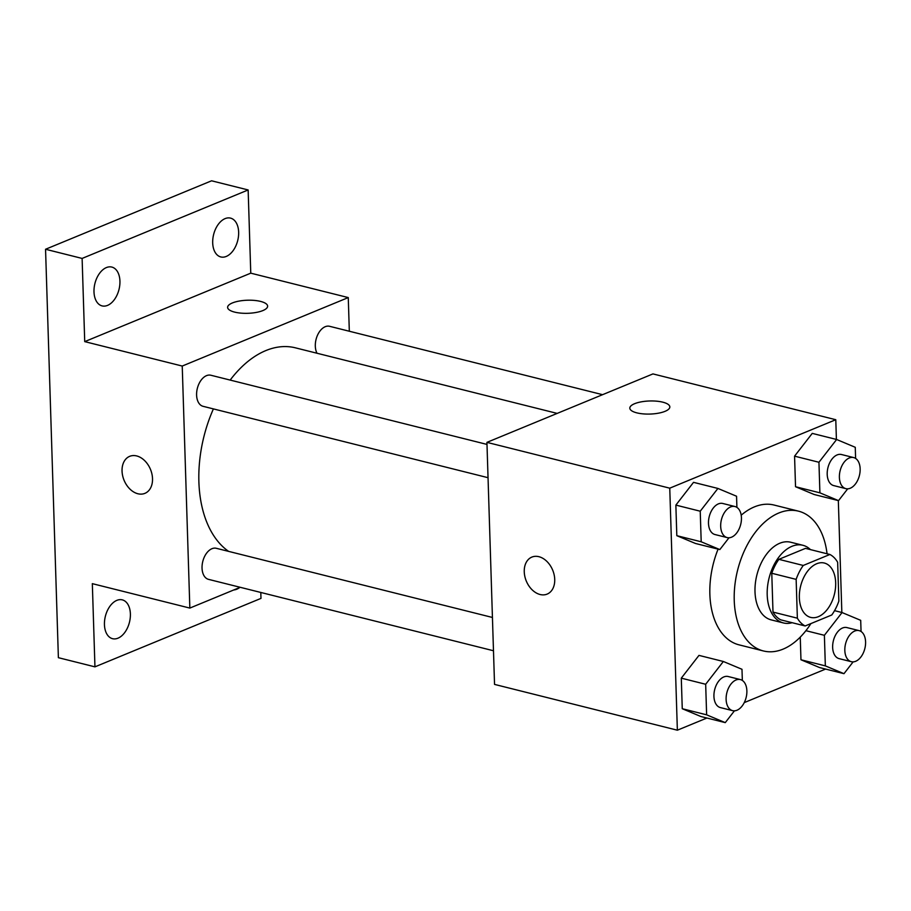 <?xml version="1.0" encoding="UTF-8"?>
<svg xmlns="http://www.w3.org/2000/svg" width="911" height="911" viewBox="0 0 911 911"><rect width="100%" height="100%" fill="white"/><g stroke="black" fill="none" stroke-linecap="round" stroke-linejoin="round"><path stroke-width="1.37" d="M818.34 616.69A28.025 17.377 -75.9 0 1 810.699 617.407A28.025 17.377 -75.9 0 1 800.655 586.001A28.025 17.377 -75.9 0 1 824.318 563.032A28.025 17.377 -75.9 0 1 835.433 588.552A28.025 17.377 -75.9 0 1 818.34 616.69M838.872 601.066L837.653 562.258A38.046 23.595 -75.9 0 0 829.875 554.48L803.251 565.458A38.046 23.595 -75.9 0 0 796.146 579.373L797.364 618.182A38.046 23.595 -75.9 0 0 805.153 625.959L831.777 614.982A38.046 23.595 -75.9 0 0 838.872 601.066M796.146 579.373L771.776 573.27L772.995 612.078L797.364 618.182M772.995 612.078A38.046 23.595 -75.9 0 0 780.773 619.856L805.153 625.959M771.776 573.27A38.046 23.595 -75.9 0 1 778.871 559.343L803.251 565.458M829.875 554.48L805.495 548.365L778.871 559.343M810.437 549.606A40.038 24.825 104.1 0 0 802.864 545.279A40.038 24.825 104.1 0 0 767.199 594.803A40.038 24.825 104.1 0 0 783.403 622.942A40.038 24.825 104.1 0 0 792.126 622.703M783.403 622.942L771.218 619.89A40.038 24.825 -75.9 0 1 755.003 591.751A40.038 24.825 -75.9 0 1 790.68 542.227L802.864 545.279M810.915 623.579A72.06 44.685 -75.9 0 1 783.084 649.133A72.06 44.685 -75.9 0 1 763.441 650.966A72.06 44.685 -75.9 0 1 737.603 570.206A72.06 44.685 -75.9 0 1 798.457 511.151A72.06 44.685 -75.9 0 1 827.051 553.763M763.441 650.966L739.06 644.851A72.06 44.685 -75.9 0 1 718.084 549.139M741.19 515.205A72.06 44.685 -75.9 0 1 774.077 505.047L798.457 511.151M736.908 507.393L736.555 496.233L717.914 488.444L693.533 482.34L675.86 505.104L676.816 535.679L695.457 543.468L719.838 549.572L728.994 537.775M855.611 458.438L855.258 447.29L836.628 439.489L812.248 433.385L794.563 456.16L795.531 486.725L814.172 494.514L838.541 500.629L847.708 488.82M836.4 439.432L835.786 419.709L669.756 488.171L677.363 730.201L706.89 718.027M744.264 702.609L825.605 669.073M841.844 612.488L838.325 500.572M742.34 680.437L741.987 669.289L723.345 661.488L698.976 655.385L681.291 678.16L682.259 708.724L700.901 716.524L725.27 722.628L734.437 710.831M861.054 631.494L860.701 620.334L842.06 612.545L824.387 635.309L825.343 665.884L800.963 659.769L800.257 637.131L800.963 659.769L819.604 667.569L843.985 673.673L853.14 661.876M835.786 419.709L652.959 373.909L486.93 442.37L494.536 684.4L677.363 730.201M486.93 442.37L669.756 488.171M547.124 594.109A20.019 14.28 67.6 0 1 540.086 594.507A20.019 14.28 67.6 0 1 524.838 576.435A20.019 14.28 67.6 0 1 531.853 557.099A20.019 14.28 67.6 0 1 552.692 570.161A20.019 14.28 67.6 0 1 547.124 594.109A20.019 14.28 67.6 0 1 540.086 594.507A20.019 14.28 67.6 0 1 524.85 576.435A20.019 14.28 67.6 0 1 531.865 557.088M665.064 411.328A20.019 6.548 178.2 0 1 643.018 413.867A20.019 6.548 178.2 0 1 629.82 408.151A20.019 6.548 178.2 0 1 649.623 400.977A20.019 6.548 178.2 0 1 669.836 406.887A20.019 6.548 178.2 0 1 665.064 411.328M629.82 408.151A20.019 6.548 178.2 0 1 649.623 400.988A20.019 6.548 178.2 0 1 669.836 406.898M228.638 551.383A108.261 67.118 -75.9 0 1 213.402 408.902M230.164 380.081A108.261 67.118 -75.9 0 1 295.358 347.82L557.179 413.4M488.045 477.694L203.085 406.317A16.011 9.93 -75.9 0 1 197.345 388.371A16.011 9.93 -75.9 0 1 210.862 375.241L486.998 444.42M493.477 650.75L208.528 579.362A16.011 9.93 -75.9 0 1 202.789 561.415A16.011 9.93 -75.9 0 1 216.306 548.297L492.441 617.464M317.017 353.24A16.011 9.93 -75.9 0 1 317.654 334.906A16.011 9.93 -75.9 0 1 329.577 326.297L602.592 394.679M349.323 331.24L348.264 297.578L182.234 366.051L189.841 608.081L240.219 587.299M348.264 297.578L250.764 273.163L248.145 189.955L211.58 180.799L45.55 249.261L82.115 258.428L84.723 341.625L182.234 366.051M45.55 249.261L58.384 657.685L94.949 666.852L260.979 598.39L260.797 592.457M189.841 608.081L92.33 583.655L94.949 666.852M144.917 493.352A20.019 14.28 67.6 0 1 137.891 493.751A20.019 14.28 67.6 0 1 122.632 475.69A20.019 14.28 67.6 0 1 129.658 456.343A20.019 14.28 67.6 0 1 150.486 469.404A20.019 14.28 67.6 0 1 144.917 493.352A20.019 14.28 67.6 0 1 137.88 493.762A20.019 14.28 67.6 0 1 122.643 475.69A20.019 14.28 67.6 0 1 129.658 456.343M250.764 273.163L84.723 341.625M262.858 310.583A20.019 6.548 178.2 0 1 240.811 313.111A20.019 6.548 178.2 0 1 227.613 307.394A20.019 6.548 178.2 0 1 247.416 300.22A20.019 6.548 178.2 0 1 267.629 306.142A20.019 6.548 178.2 0 1 262.858 310.583M227.613 307.406A20.019 6.548 178.2 0 1 247.416 300.231A20.019 6.548 178.2 0 1 267.629 306.142M119.933 281.135A20.019 12.412 -75.9 0 1 102.1 305.902A20.019 12.412 -75.9 0 1 94.926 283.469A20.019 12.412 -75.9 0 1 111.825 267.071A20.019 12.412 -75.9 0 1 119.933 281.135M238.648 232.18A20.019 12.412 -75.9 0 1 220.804 256.948A20.019 12.412 -75.9 0 1 213.629 234.514A20.019 12.412 -75.9 0 1 230.54 218.116A20.019 12.412 -75.9 0 1 238.648 232.18M248.145 189.955L82.115 258.428M130.387 613.923A20.019 12.412 -75.9 0 1 112.554 638.691A20.019 12.412 -75.9 0 1 105.38 616.257A20.019 12.412 -75.9 0 1 122.279 599.859A20.019 12.412 -75.9 0 1 130.387 613.923M239.627 587.549A20.019 12.412 -75.9 0 1 233.785 589.952M825.343 665.884L843.985 673.673M851.318 661.693L839.133 658.642A16.011 9.93 -75.9 0 1 833.394 640.695A16.011 9.93 -75.9 0 1 846.911 627.577L859.107 630.628A16.011 9.93 -75.9 0 1 865.45 645.204A16.011 9.93 -75.9 0 1 855.691 661.284A16.011 9.93 -75.9 0 1 851.318 661.693A16.011 9.93 -75.9 0 1 845.579 643.747A16.011 9.93 -75.9 0 1 859.107 630.628M834.544 610.655L842.06 612.545M805.916 630.685L824.387 635.309M800.963 659.769L819.604 667.569M836.628 439.489L818.943 462.264L819.9 492.828L838.541 500.629M845.886 488.649L833.69 485.586A16.011 9.93 -75.9 0 1 827.951 467.639A16.011 9.93 -75.9 0 1 841.479 454.521L853.664 457.573A16.011 9.93 -75.9 0 1 860.007 472.16A16.011 9.93 -75.9 0 1 850.248 488.239A16.011 9.93 -75.9 0 1 845.886 488.649A16.011 9.93 -75.9 0 1 840.136 470.702A16.011 9.93 -75.9 0 1 853.664 457.573M812.248 433.385L794.563 456.16L818.943 462.264M794.563 456.16L795.531 486.725L819.9 492.828M795.531 486.725L814.172 494.514M723.345 661.488L705.672 684.263L706.629 714.828L725.27 722.628M732.603 710.648L720.419 707.596A16.011 9.93 -75.9 0 1 714.679 689.65A16.011 9.93 -75.9 0 1 728.208 676.52L740.392 679.583A16.011 9.93 -75.9 0 1 746.735 694.159A16.011 9.93 -75.9 0 1 736.976 710.238A16.011 9.93 -75.9 0 1 732.603 710.648A16.011 9.93 -75.9 0 1 726.864 692.702A16.011 9.93 -75.9 0 1 740.392 679.583M698.976 655.385L681.291 678.16L705.672 684.263M681.291 678.16L682.259 708.724L706.629 714.828M682.259 708.724L700.901 716.524M717.914 488.444L700.229 511.208L701.197 541.783L719.838 549.572M727.172 537.592L714.987 534.541A16.011 9.93 -75.9 0 1 709.236 516.594A16.011 9.93 -75.9 0 1 722.765 503.476L734.949 506.527A16.011 9.93 -75.9 0 1 741.303 521.103A16.011 9.93 -75.9 0 1 731.533 537.194A16.011 9.93 -75.9 0 1 727.172 537.592A16.011 9.93 -75.9 0 1 721.432 519.646A16.011 9.93 -75.9 0 1 734.949 506.527M693.533 482.34L675.86 505.104L700.229 511.208M675.86 505.104L676.816 535.679L701.197 541.783M676.816 535.679L695.457 543.468"/></g></svg>
